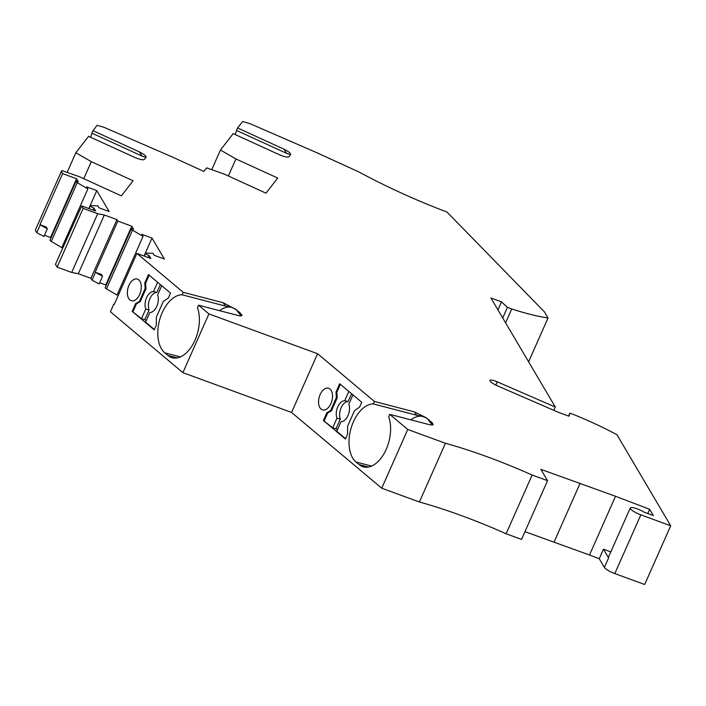 <?xml version="1.0" encoding="UTF-8"?>
<svg xmlns="http://www.w3.org/2000/svg" width="706" height="706" viewBox="0 0 706 706"><rect width="100%" height="100%" fill="white"/><g stroke="black" fill="none" stroke-linecap="round" stroke-linejoin="round"><path stroke-width="1.06" d="M290.59 154.729L286.662 153.37L283.936 149.151C288.789 151.622 291.022 153.449 290.634 154.614L288.992 156.732C287.713 157.57 284.333 156.829 278.87 154.508L233.192 133.619L220.448 150.034L211.747 169.678M228.373 175.979L235.919 158.938L220.448 150.034M235.919 158.938L277.714 178.053L265.977 193.17L224.181 174.064L206.602 167.86L203.84 171.426L171.108 156.467L104.144 127.371L97.128 125.333L92.98 130.672L139.329 151.861C144.183 154.34 146.416 156.158 146.027 157.332L146.089 157.226M146.027 157.332L144.386 159.441C143.106 160.288 139.726 159.547 134.264 157.226L88.585 136.337L75.842 152.743L67.141 172.388M83.758 178.689L91.312 161.656L75.842 152.743M91.312 161.656L133.107 180.762L121.37 195.88L79.575 176.774L62.004 170.578L61.325 171.443L62.613 173.623L39.968 224.711L46.234 227.005L47.311 228.841L39.968 224.711M50.903 238.054L50.55 237.472L76.583 178.742L62.613 173.623M76.583 178.742L78.348 181.733A3.212 0.697 -156.1 0 0 76.001 181.424L49.967 240.155A3.212 0.697 -156.1 0 0 51.273 241.408L77.298 182.677A3.212 0.697 -156.1 0 1 76.001 181.424M77.298 182.677L87.862 188.899L86.679 186.896L96.793 190.602L109.148 211.526L99.034 207.82L97.852 205.817L90.836 205.605A3.212 0.697 -156.1 0 0 90.359 205.746L89.08 208.632M102.52 276.32L95.178 272.189L101.435 274.484L102.52 276.32L99.14 283.953L91.992 280.158L90.915 278.34L78.313 273.725L71.677 272.463L57.107 267.124L55.456 264.318L81.675 205.923L95.645 211.032L93.872 208.041A3.212 0.697 -156.1 0 1 90.359 205.746M81.675 205.923L83.132 208.394L57.107 267.124M90.915 278.34L116.94 219.61L104.338 214.995L97.702 213.724L83.132 208.394M116.94 219.61L117.814 221.093L95.178 272.189M106.112 285.533L105.759 284.942L131.784 226.211L117.814 221.093M131.784 226.211L133.558 229.212A3.212 0.697 -156.1 0 0 131.201 228.903L105.176 287.633A3.212 0.697 -156.1 0 0 106.482 288.878L132.507 230.147A3.212 0.697 -156.1 0 1 131.201 228.903M132.507 230.147L143.053 236.369L141.88 234.366L152.002 238.072L164.357 259.005L154.243 255.298L153.052 253.286L146.045 253.075A3.212 0.697 -156.1 0 0 145.56 253.225L144.289 256.101M241.787 315.732L240.667 313.535A31.038 18.197 -75.4 0 0 239.378 312.299L242.079 315.291L241.355 315.882L239.378 315.803L198.554 305.204L208.914 313.914L182.889 372.644L110.41 311.752L113.798 304.118L114.24 304.48L136.876 253.392L150.855 258.511L149.081 255.51A3.212 0.697 -156.1 0 1 145.56 253.225M136.876 253.392L183.198 292.302L223.193 302.742L236.307 309.713A31.038 18.197 -75.4 0 0 234.913 308.707L230.765 307.092L225.399 306.077L223.193 302.742M239.378 312.299L236.307 309.713L241.09 315.917M208.914 313.914L317.594 353.724L374.409 401.449L414.413 411.889L426.195 417.749L432.346 422.938L433.096 424.809L430.263 424.888L389.765 414.351L388.662 416.831A31.038 18.197 104.6 0 1 385.211 451.469A31.038 18.197 104.6 0 1 363.511 466.913A31.038 18.197 104.6 0 1 359.072 464.574L356 461.998A31.038 18.197 104.6 0 1 351.156 427.951A31.038 18.197 104.6 0 1 373.315 403.92L416.611 415.225L414.413 411.889M407.759 429.469L445.424 443.262A160.518 34.885 -156.1 0 1 532.139 475.032L547.556 480.671L521.522 539.41L506.114 533.762A160.518 34.885 -156.1 0 0 419.399 501.992L381.734 488.199L407.759 429.469L389.765 414.351M283.936 149.151L237.587 127.962L242.617 121.485L248.45 123.179A5.348 1.165 -156.1 0 1 250.948 124.088L316.597 152.611L359.027 172.008A160.677 34.921 -156.1 0 0 446.933 212.003L544.432 311.867L548.032 317.965A101.664 22.089 -156.1 0 1 511.753 308.963L507.402 307.366L501.516 301.85L490.917 297.976L555.313 407.062L497.236 381.822A7.492 1.624 -156.1 0 0 489.955 380.375A7.492 1.624 -156.1 0 0 490.061 380.94L490.202 381.187A8.56 1.862 -156.1 0 0 497.421 385.829L558.42 412.33L569.018 416.213L569.848 413.16L574.199 414.757A101.664 22.089 -156.1 0 1 616.929 434.693L670.7 525.785L644.675 584.515L614.802 573.581A9.628 2.092 -156.1 0 1 604.389 567.439L599.244 558.728L589.501 555.004L615.526 496.274L540.867 469.34L547.556 480.671M615.526 496.274L649.635 509.291L653.332 515.548L644.375 512.274A9.628 2.092 -156.1 0 0 635.506 508.302A9.628 2.092 -156.1 0 0 630.273 507.976L608.484 557.158A9.628 2.092 23.9 0 0 608.616 557.881L603.471 549.171L599.244 558.728M670.7 525.785L640.836 514.842A9.628 2.092 -156.1 0 1 630.273 507.976M290.695 154.508L290.228 154.279M237.587 127.962L236.492 130.434A31.038 1.633 -65.4 0 1 235.213 134.546M589.501 555.004L524.955 531.671M381.734 488.199L291.569 412.454L317.594 353.724M182.889 372.644L291.569 412.454M118.802 294.181L117.628 293.749M143.053 236.369L117.028 295.099L106.482 288.878M105.759 284.942L99.687 282.718M62.437 246.279L63.602 246.703M87.862 188.899L61.837 247.63L51.273 241.408M50.55 237.472L44.478 235.239M47.311 228.841L43.931 236.484L36.783 232.689L35.3 230.182L61.325 171.443M528.6 361.807L548.032 317.965M505.602 322.845L511.753 308.963M502.716 317.947L507.402 307.366M497.959 309.89L501.516 301.85M553.857 410.345L555.313 407.062M568.568 416.046L569.848 413.16M647.764 513.509L649.635 509.291M603.471 549.171L610.787 551.96M554.078 542.032L580.103 483.301M198.554 305.204L197.451 307.684A31.038 18.197 -75.4 0 1 193.991 342.322A31.038 18.197 -75.4 0 1 172.29 357.757A31.038 18.197 -75.4 0 1 167.86 355.427L164.78 352.841A31.038 18.197 -75.4 0 1 159.944 318.794A31.038 18.197 -75.4 0 1 182.104 294.773L183.198 292.302M149.081 255.51L148.189 257.531M132.19 311.372L154.217 329.878L156.379 324.998L156.344 317.162L163.262 301.533L168.346 297.994L170.517 293.114L148.481 274.608L144.792 282.93L145.154 288.472L139.391 301.471L135.649 303.571L132.19 311.372L141.482 318.697L145.754 309.06L149.107 309.943A10.705 6.275 104.6 0 1 149.91 298.603A10.705 6.275 104.6 0 1 156.864 292.434L160.35 284.571M129.878 299.935A11.234 6.583 -75.4 0 0 131.484 300.774A11.234 6.583 -75.4 0 0 139.7 294.42A11.234 6.583 -75.4 0 0 138.764 279.876A11.234 6.583 -75.4 0 0 137.158 279.029A11.234 6.583 -75.4 0 0 128.395 286.786A11.234 6.583 -75.4 0 0 129.878 299.935M161.718 285.727L157.606 295.002A10.705 6.275 104.6 0 1 156.803 306.333A10.705 6.275 104.6 0 1 149.849 312.511L145.577 322.139L154.376 329.525M149.107 309.943L144.836 319.571L141.482 318.697M146.213 320.718L144.836 319.571M135.649 303.571L136.487 303.783L133.028 311.593M136.487 303.783L140.229 301.691L139.391 301.471M145.154 288.472L145.992 288.692L140.229 301.691M145.992 288.692L145.639 283.15L149.169 275.181M144.792 282.93L145.639 283.15M145.754 309.06A10.705 6.275 104.6 0 1 146.557 297.729A10.705 6.275 104.6 0 1 153.511 291.56L157.614 282.285M153.511 291.56L156.864 292.434M113.798 304.118L114.363 304.198M152.002 238.072L144.05 256.022M95.372 272.525L91.992 280.158M78.313 273.725L104.338 214.995M236.492 130.434L286.662 153.37M97.702 213.724L71.677 272.463M93.872 208.041L92.98 210.061M92.98 130.672L91.886 133.143A31.038 1.633 -65.4 0 1 90.606 137.264M145.983 157.438L142.056 156.079L139.329 151.861M91.886 133.143L142.056 156.079M40.163 225.046L36.783 232.689M88.841 208.544L96.793 190.602M182.104 294.773L225.399 306.077M231.444 307.278A31.038 18.197 -75.4 0 0 219.637 310.711M432.999 424.88L431.878 422.682A31.038 18.197 -75.4 0 0 430.589 421.447M422.665 416.434A31.038 18.197 -75.4 0 0 410.857 419.858M432.301 425.065L427.518 418.861A31.038 18.197 -75.4 0 0 426.133 417.855L421.976 416.24L416.611 415.225M321.089 409.083A11.234 6.583 -75.4 0 0 322.695 409.921A11.234 6.583 -75.4 0 0 330.92 403.576A11.234 6.583 -75.4 0 0 329.984 389.024A11.234 6.583 -75.4 0 0 328.378 388.176A11.234 6.583 -75.4 0 0 319.606 395.934A11.234 6.583 -75.4 0 0 321.089 409.083M323.401 420.52L345.437 439.026L347.599 434.146L347.555 426.309L354.483 410.68L359.566 407.141L361.728 402.261L339.701 383.755L336.012 392.077L336.365 397.619L330.602 410.618L326.86 412.719L323.401 420.52L332.694 427.845L336.965 418.217L340.318 419.09A10.705 6.275 104.6 0 1 341.122 407.75A10.705 6.275 104.6 0 1 348.076 401.582L351.562 393.719M374.409 401.449L373.315 403.92M352.929 394.875L348.817 404.15A10.705 6.275 104.6 0 1 348.014 415.49A10.705 6.275 104.6 0 1 341.06 421.659L336.797 431.287L345.587 438.673M340.318 419.09L336.056 428.719L332.694 427.845M337.424 429.875L336.056 428.719M326.86 412.719L327.699 412.939L324.239 420.741M327.699 412.939L331.441 410.839L330.602 410.618M336.365 397.619L337.203 397.84L331.441 410.839M337.203 397.84L336.85 392.298L340.38 384.329M336.012 392.077L336.85 392.298M336.965 418.217A10.705 6.275 104.6 0 1 337.768 406.877A10.705 6.275 104.6 0 1 344.722 400.708L348.835 391.433M344.722 400.708L348.076 401.582M506.114 533.762L532.139 475.032M419.399 501.992L445.424 443.262M495.788 385.079L497.236 381.822M614.802 573.581L640.836 514.842M180.401 356.918L164.78 352.841M177.303 357.889L167.86 355.427M368.514 467.037L359.072 464.574M371.612 466.066L356 461.998M604.389 567.439L608.616 557.881"/></g></svg>
